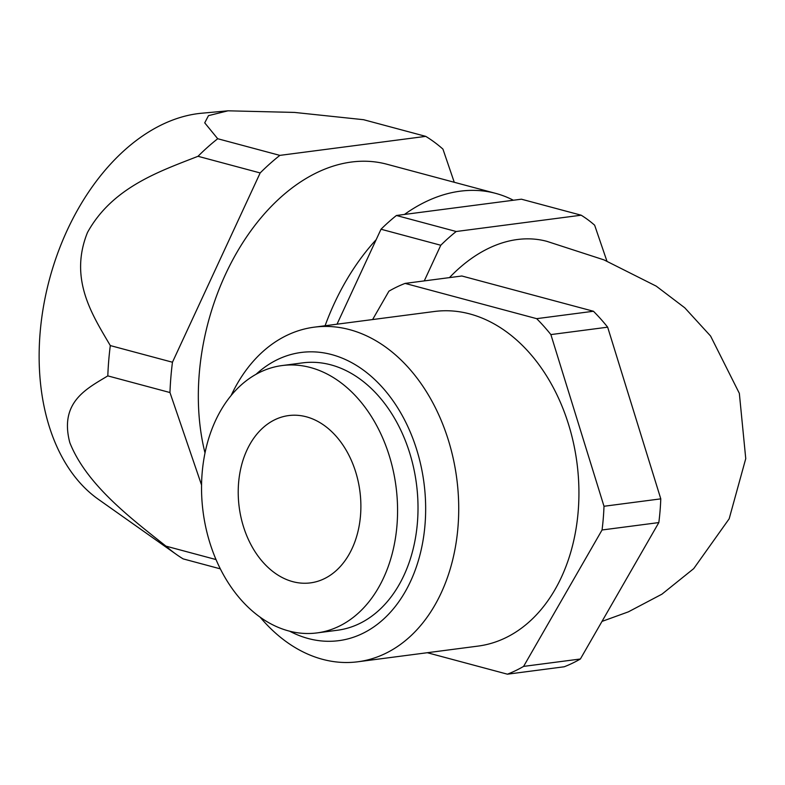 <?xml version="1.0" encoding="UTF-8"?>
<svg xmlns="http://www.w3.org/2000/svg" width="785" height="785" viewBox="0 0 785 785"><rect width="100%" height="100%" fill="white"/><g stroke="black" fill="none" stroke-linecap="round" stroke-linejoin="round"><path stroke-width="1.18" d="M201.549 485.012L169.962 392.539L107.81 375.887A239.847 159.139 -75 0 1 110.302 345.577C92.581 315.344 68.668 279.274 87.469 232.517C112.392 187.222 159.816 171.277 198.016 156.293A239.847 159.139 -75 0 1 217.71 138.729L204.728 122.852L208.476 115.64L227.993 110.813L201.716 113.226A205.719 136.502 -75 0 0 197.849 113.648A205.719 136.502 -75 0 0 48.758 282.031A205.719 136.502 -75 0 0 98.272 499.25L176.537 554.544A239.847 159.139 -75 0 0 183.16 558.891L220.35 568.86M107.81 375.887C86.9 388.614 59.12 401.998 69.816 442.652C86.527 484.767 130.781 518.198 165.959 546.144L216.032 559.568M217.71 138.729L279.862 155.381L425.735 136.364A239.847 159.139 -75 0 1 442.936 149.111L454.26 182.277M227.993 110.813L294.473 112.422L363.573 119.703L425.735 136.364M337.01 324.195L381.01 229.23A203.452 135 -75 0 1 396.425 215.492L521.417 199.194L581.185 215.208A203.452 135 -75 0 1 594.637 225.187L606.893 261.052M176.537 554.544A239.847 159.139 -75 0 1 165.959 546.144M424.263 280.902L440.777 245.254A203.452 135 -75 0 1 456.193 231.506L581.185 215.208M381.01 229.23L440.777 245.254M449.462 277.615A165.409 109.753 -75 0 1 546.89 241.348L603.999 259.894L656.25 286.152L684.755 307.789L710.582 336.029L739.342 393.363L745.75 458.636L729.167 518.807L693.714 568.625L661.961 594.157L628.353 611.858L601.997 621.406M396.425 215.492L456.193 231.506M427.315 652.718L507.434 674.187A203.452 146.805 -97.4 0 0 523.595 666.396L602.056 529.983A203.452 146.805 -97.4 0 0 603.999 506.266L550.874 334.587A203.452 146.805 -97.4 0 0 536.665 318.661L405.089 283.405A203.452 146.805 -97.4 0 0 388.918 291.186L372.61 319.554M507.434 674.187L564.209 666.779A203.452 146.805 -97.4 0 0 580.38 658.998L658.831 522.574A203.452 146.805 -97.4 0 0 660.784 498.858L607.659 327.178A203.452 146.805 -97.4 0 0 593.44 311.252L461.865 275.996L405.089 283.405M523.595 666.396L580.38 658.998M602.056 529.983L658.831 522.574M603.999 506.266L660.784 498.858M550.874 334.587L607.659 327.178M536.665 318.661L593.44 311.252M360.511 515.568A84.358 60.867 -97.4 0 0 288.635 415.579A84.358 60.867 -97.4 0 0 239.189 507.11A84.358 60.867 -97.4 0 0 310.458 582.882A84.358 60.867 -97.4 0 0 360.511 515.568M314.226 327.168L434.439 311.488A168.716 121.744 82.6 0 1 576.985 463.052A168.716 121.744 82.6 0 1 478.085 646.094L357.872 661.775A168.716 121.744 -97.4 0 0 458.656 503.028A168.716 121.744 -97.4 0 0 349.6 329.641A168.716 121.744 -97.4 0 0 314.226 327.168A168.716 121.744 -97.4 0 0 231.163 395.434M260.07 617.098A168.716 121.744 -97.4 0 0 357.872 661.775M316.983 632.916L337.422 630.247A134.814 97.271 -97.4 0 0 417.414 522.673A134.814 97.271 -97.4 0 0 302.549 362.886L282.109 365.555A134.814 97.271 -97.4 0 0 203.089 511.81A134.814 97.271 -97.4 0 0 316.983 632.916A134.814 97.271 -97.4 0 0 396.974 525.342A134.814 97.271 -97.4 0 0 282.109 365.555M289.626 631.179A145.323 104.866 -97.4 0 0 423.527 537.411A145.323 104.866 -97.4 0 0 331.662 354.584A145.323 104.866 -97.4 0 0 256.116 374.249M205.003 452.916A198.497 131.703 -75 0 1 199.253 373.729A198.497 131.703 -75 0 1 386.907 164.232L495.678 193.375A198.497 131.703 -75 0 1 513.38 200.244M325.078 325.755A198.497 131.703 -75 0 1 376.182 239.66M404.461 214.442A198.497 131.703 -75 0 1 495.678 193.375M169.962 392.539A239.847 159.139 -75 0 1 172.455 362.228L260.169 172.945A239.847 159.139 -75 0 1 279.862 155.381M110.302 345.577L172.455 362.228M198.016 156.293L260.169 172.945"/></g></svg>
